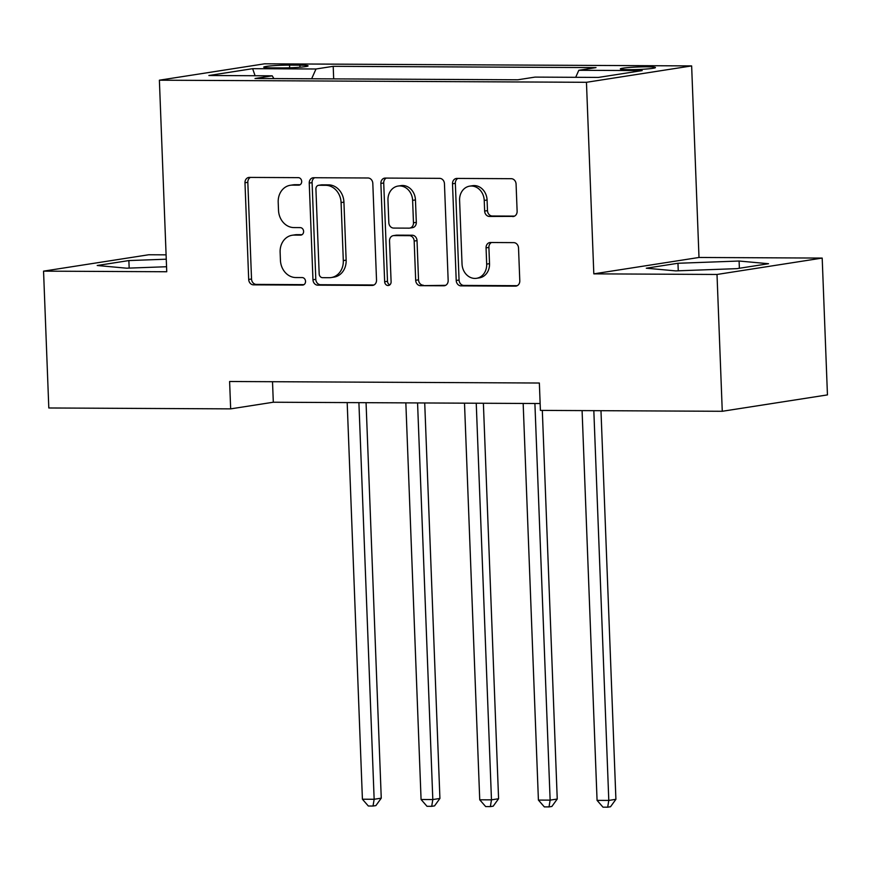 <?xml version="1.0" encoding="UTF-8"?>
<svg xmlns="http://www.w3.org/2000/svg" width="871" height="871" viewBox="0 0 871 871"><rect width="100%" height="100%" fill="white"/><g stroke="black" fill="none" stroke-linecap="round" stroke-linejoin="round"><path stroke-width="1.31" d="M301.693 181.429A3.778 3.212 -98.9 0 0 298.328 177.651L249.378 177.412A5.389 4.595 -98.9 0 0 248.758 177.455A5.389 4.595 -98.9 0 0 244.98 182.758L248.692 279.46A5.389 4.595 -98.9 0 0 253.505 284.85L302.455 285.089A3.778 3.212 -98.9 0 0 302.89 285.057A3.778 3.212 -98.9 0 0 305.536 281.344A3.778 3.212 -98.9 0 0 302.161 277.566L295.835 277.544A17.246 14.687 -98.9 0 1 280.429 260.277L280.124 252.22A17.246 14.687 -98.9 0 1 292.21 235.246A17.246 14.687 -98.9 0 1 294.202 235.094L300.539 235.126A3.778 3.212 -98.9 0 0 300.974 235.094A3.778 3.212 -98.9 0 0 303.609 231.381A3.778 3.212 -98.9 0 0 300.245 227.614L293.908 227.581A17.246 14.687 -98.9 0 1 278.513 210.314L278.197 202.257A17.246 14.687 -98.9 0 1 290.283 185.283A17.246 14.687 -98.9 0 1 292.275 185.142L298.611 185.164A3.778 3.212 -98.9 0 0 299.047 185.131A3.778 3.212 -98.9 0 0 301.693 181.429M646.99 66.827A17.572 1.252 -2.2 0 0 629.254 67.492A17.572 1.252 -2.2 0 0 620.337 68.918A17.572 1.252 -2.2 0 0 628.797 69.669A17.572 1.252 -2.2 0 0 646.532 69.005A17.572 1.252 -2.2 0 0 655.449 67.579A17.572 1.252 -2.2 0 0 646.99 66.827M512.714 216.574A5.389 4.595 -98.9 0 0 513.346 216.52A5.389 4.595 -98.9 0 0 517.124 211.218L516.078 184.086A5.389 4.595 -98.9 0 0 511.266 178.697L456.905 178.424A5.389 4.595 -98.9 0 0 456.284 178.479A5.389 4.595 -98.9 0 0 452.506 183.781L456.219 280.473A5.389 4.595 -98.9 0 0 461.031 285.873L515.392 286.134A5.389 4.595 -98.9 0 0 516.013 286.091A5.389 4.595 -98.9 0 0 519.791 280.789L518.528 248.017A5.389 4.595 -98.9 0 0 513.716 242.628L490.46 242.508A5.389 4.595 -98.9 0 0 489.829 242.552A5.389 4.595 -98.9 0 0 486.062 247.865L486.682 264.109A14.415 12.281 -98.9 0 1 476.579 278.295A14.415 12.281 -98.9 0 1 462.033 263.989L459.594 200.33A14.415 12.281 -98.9 0 1 469.698 186.144A14.415 12.281 -98.9 0 1 484.232 200.45L484.646 211.065A5.389 4.595 -98.9 0 0 489.458 216.454L513.944 216.378M593.815 273.853L717.007 274.463L722.266 411.286L827.45 394.901L822.191 258.077L698.999 257.468L691.639 65.913L586.455 82.299L593.815 273.853L698.999 257.468M166.089 254.844L148.734 254.757L43.55 271.142L166.742 271.752L159.382 80.197L586.455 82.299M43.55 271.142L48.809 407.976L230.663 408.869L273.309 402.228L540.14 403.534M722.266 411.286L540.401 410.393L539.356 383.022L229.606 381.498L230.663 408.869M372.81 183.389A5.389 4.595 -98.9 0 0 367.998 177.989L313.647 177.728A5.389 4.595 -98.9 0 0 313.016 177.771A5.389 4.595 -98.9 0 0 309.238 183.073L312.961 279.776A5.389 4.595 -98.9 0 0 317.773 285.165L372.124 285.438A5.389 4.595 -98.9 0 0 372.755 285.383A5.389 4.595 -98.9 0 0 376.522 280.081L372.81 183.389M385.276 178.076L439.626 178.348A5.389 4.595 -98.9 0 1 444.45 183.737L448.162 280.44A5.389 4.595 -98.9 0 1 444.384 285.742A5.389 4.595 -98.9 0 1 443.764 285.786L420.497 285.677A5.389 4.595 -98.9 0 1 415.685 280.277L414.171 241.06A5.389 4.595 -98.9 0 0 409.359 235.671L393.932 235.595A5.389 4.595 -98.9 0 0 393.311 235.638A5.389 4.595 -98.9 0 0 389.533 240.94L391.101 281.769A3.778 3.212 -98.9 0 1 388.455 285.481A3.778 3.212 -98.9 0 1 384.655 281.736L380.877 183.422A5.389 4.595 -98.9 0 1 384.655 178.12A5.389 4.595 -98.9 0 1 385.276 178.076M271.937 67.862L282.258 67.916A17.017 1.209 -2.2 0 0 299.439 67.274A17.017 1.209 -2.2 0 0 308.084 65.891A17.017 1.209 -2.2 0 0 299.885 65.173L289.564 65.118A17.017 1.209 -2.2 0 0 272.383 65.761A17.017 1.209 -2.2 0 0 263.739 67.143A17.017 1.209 -2.2 0 0 271.937 67.862M691.639 65.913L264.577 63.812L159.382 80.197M273.897 78.586L272.22 75.821L255.018 78.499L517.831 79.784L535.034 77.105L598.388 77.421L642.167 70.595L578.812 70.29L596.014 67.611L333.201 66.316L315.999 68.994L311.644 78.771M272.22 75.821L208.855 75.505L252.644 68.678L315.999 68.994M717.007 274.463L822.191 258.077M272.514 381.716L273.309 402.228M333.68 78.88L333.201 66.316M575.687 77.312L578.812 70.29M255.083 75.733L252.644 68.678M166.263 259.199L128.875 260.571L97.204 265.503L126.654 268.192L166.546 266.733M768.549 263.717L739.098 261.028L677.965 263.271L646.293 268.203L675.733 270.892L736.866 268.649L768.549 263.717M129.169 268.105L128.875 260.571M678.259 270.805L677.965 263.271M739.37 268.257L739.098 261.028M300.136 184.717L295.127 184.696A17.246 14.687 -98.9 0 0 293.124 184.848L290.283 185.283M292.21 235.246L295.051 234.811A17.246 14.687 -98.9 0 1 297.044 234.658L302.052 234.68M250.38 177.412A5.389 4.595 -98.9 0 0 247.821 182.311L251.534 279.014A5.389 4.595 -98.9 0 0 256.346 284.403L303.979 284.643M314.649 177.728A5.389 4.595 -98.9 0 0 312.09 182.627L315.803 279.33A5.389 4.595 -98.9 0 0 320.615 284.719L373.964 284.991M319.004 185.273A3.778 3.212 -98.9 0 0 318.557 185.305A3.778 3.212 -98.9 0 0 315.923 189.018L319.178 273.897A3.778 3.212 -98.9 0 0 322.553 277.675L329.227 277.707A17.246 14.687 -98.9 0 0 331.22 277.555A17.246 14.687 -98.9 0 0 343.305 260.581L341.084 202.562A17.246 14.687 -98.9 0 0 325.678 185.305L319.004 185.273L321.845 184.826A3.778 3.212 -98.9 0 0 321.41 184.859L318.557 185.305M331.22 277.555L334.061 277.109A17.246 14.687 -98.9 0 0 346.146 260.146L343.305 260.581M321.845 184.826L328.519 184.859A17.246 14.687 -98.9 0 1 343.925 202.126L346.146 260.146M445.604 285.34L420.497 285.677M393.311 235.638L396.153 235.192A5.389 4.595 -98.9 0 1 396.773 235.148L412.212 235.224A5.389 4.595 -98.9 0 1 417.024 240.614L418.526 279.831A5.389 4.595 -98.9 0 0 423.339 285.231M386.278 178.076A5.389 4.595 -98.9 0 0 383.719 182.986L387.497 281.289A3.778 3.212 -98.9 0 0 389.816 284.861M412.614 200.363A14.415 12.281 -98.9 0 0 398.069 186.056A14.415 12.281 -98.9 0 0 387.965 200.243L388.825 222.671A5.389 4.595 -98.9 0 0 393.638 228.071L409.076 228.148A5.389 4.595 -98.9 0 0 409.697 228.093A5.389 4.595 -98.9 0 0 413.475 222.791L412.614 200.363L415.456 199.927A14.415 12.281 -98.9 0 0 400.91 185.621L398.069 186.056M409.697 228.093L412.538 227.658A5.389 4.595 -98.9 0 0 416.316 222.355L413.475 222.791M415.456 199.927L416.316 222.355M469.698 186.144L472.539 185.697A14.415 12.281 -98.9 0 1 487.074 200.003L487.488 210.619A5.389 4.595 -98.9 0 0 492.3 216.008L514.565 216.117M476.579 278.295L479.42 277.849A14.415 12.281 -98.9 0 0 489.524 263.663L486.682 264.109M491.462 242.519A5.389 4.595 -98.9 0 0 488.903 247.418L489.524 263.663M457.906 178.435A5.389 4.595 -98.9 0 0 455.348 183.335L459.061 280.037A5.389 4.595 -98.9 0 0 463.873 285.427L517.232 285.688M347.181 402.587L362.412 799.219L374.149 799.273L381.258 798.163L366.06 402.685M381.258 798.163L375.88 805.599L373.028 806.034L374.149 799.273L358.906 402.642M373.028 806.034L368.335 806.013L362.412 799.219M405.842 402.881L421.074 799.502L432.811 799.556L439.92 798.457L424.721 402.968M439.92 798.457L434.542 805.882L431.7 806.328L432.811 799.556L417.568 402.935M431.7 806.328L427.008 806.306L421.074 799.502M464.504 403.164L479.736 799.796L491.473 799.85L498.582 798.74L483.383 403.262M498.582 798.74L493.204 806.176L490.362 806.611L491.473 799.85L476.241 403.219M490.362 806.611L485.67 806.59L479.736 799.796M523.166 403.458L538.409 800.079L550.134 800.133L557.244 799.034L542.317 410.404M557.244 799.034L551.866 806.459L549.024 806.905L550.134 800.133L534.903 403.513M549.024 806.905L544.331 806.884L538.409 800.079M582.089 410.6L597.071 800.373L608.796 800.427L615.906 799.317L600.979 410.687M615.906 799.317L610.527 806.753L607.686 807.188L608.796 800.427L593.826 410.655M607.686 807.188L602.993 807.167L597.071 800.373M289.662 67.807L289.564 65.118M299.972 67.23L299.885 65.173M295.127 184.696L292.275 185.142M301.399 234.996L300.539 235.126M297.044 234.658L294.202 235.094M303.315 284.959L302.455 285.089M256.346 284.403L253.505 284.85M251.534 279.014L248.692 279.46M247.821 182.311L244.98 182.758M299.472 185.033L298.611 185.164M373.354 285.242L372.124 285.438M320.615 284.719L317.773 285.165M315.803 279.33L312.961 279.776M312.09 182.627L309.238 183.073M343.925 202.126L341.084 202.562M328.519 184.859L325.678 185.305M444.994 285.59L443.764 285.786M418.526 279.831L415.685 280.277M417.024 240.614L414.171 241.06M412.212 235.224L409.359 235.671M396.773 235.148L393.932 235.595M387.497 281.289L384.655 281.736M383.719 182.986L380.877 183.422M492.3 216.008L489.458 216.454M487.488 210.619L484.646 211.065M487.074 200.003L484.232 200.45M488.903 247.418L486.062 247.865M516.623 285.949L515.392 286.134M463.873 285.427L461.031 285.873M459.061 280.037L456.219 280.473M455.348 183.335L452.506 183.781"/></g></svg>
